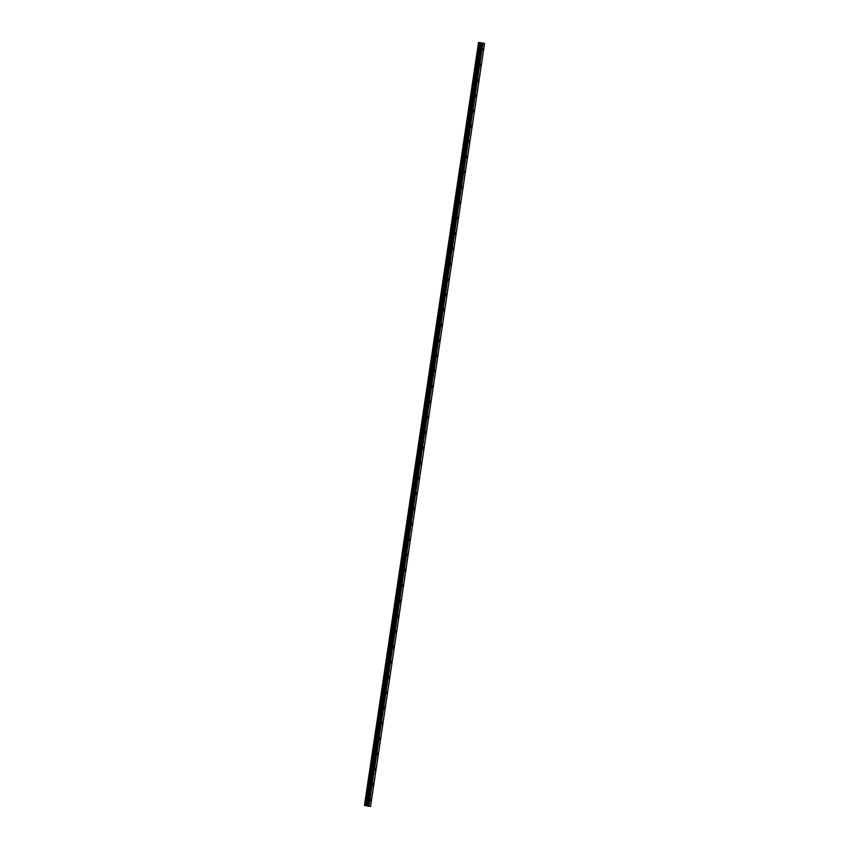 <?xml version="1.0" encoding="UTF-8"?>
<svg xmlns="http://www.w3.org/2000/svg" width="849" height="849" viewBox="0 0 849 849"><rect width="100%" height="100%" fill="white"/><g stroke="black" fill="none" stroke-linecap="round" stroke-linejoin="round"><path stroke-width="0.64" stroke-dasharray="4.25 3.18" d="M480.895 49.475L480.725 48.499L480.492 50.293L480.895 49.475M368.774 799.726L368.604 798.739L368.201 799.556L368.37 800.533L368.774 799.726M371.055 784.412L370.896 783.425L370.482 784.243L370.652 785.219L371.055 784.412M373.348 769.098L373.178 768.122L372.944 769.916L373.348 769.098M375.64 753.795L375.47 752.808L375.067 753.615L375.237 754.602L375.64 753.795M377.922 738.481L377.752 737.494L377.349 738.312L377.518 739.288L377.922 738.481M380.214 723.168L380.044 722.181L379.641 722.998L379.811 723.974L380.214 723.168M382.496 707.854L382.337 706.877L382.496 707.854M384.788 692.551L384.618 691.564L384.215 692.37L384.385 693.357L384.788 692.551M387.08 677.237L386.911 676.25L386.507 677.067L386.677 678.043L387.08 677.237M389.362 661.923L389.192 660.936L388.789 661.753L388.959 662.729L389.362 661.923M391.654 646.609L391.485 645.633L391.251 647.426L391.654 646.609M393.947 631.306L393.777 630.319L393.374 631.125L393.543 632.112L393.947 631.306M396.228 615.992L396.058 615.005L395.655 615.822L395.825 616.799L396.228 615.992M398.521 600.678L398.351 599.691L397.948 600.508L398.117 601.485L398.521 600.678M400.802 585.364L400.643 584.388L400.802 585.364M403.095 570.061L402.925 569.074L402.522 569.881L402.691 570.868L403.095 570.061M405.387 554.747L405.217 553.76L404.814 554.577L404.984 555.554L405.387 554.747M407.669 539.433L407.499 538.457L407.096 539.264L407.265 540.24L407.669 539.433M409.961 524.12L409.791 523.143L409.558 524.937L409.961 524.12M412.253 508.816L412.083 507.829L411.839 509.623L412.253 508.816M414.535 493.502L414.365 492.516L413.962 493.333L414.132 494.309L414.535 493.502M416.827 478.189L416.657 477.212L416.424 478.995L416.827 478.189M419.109 462.875L418.95 461.898L419.109 462.875M421.401 447.572L421.231 446.585L420.828 447.391L420.998 448.378L421.401 447.572M423.693 432.258L423.524 431.271L423.12 432.088L423.29 433.064L423.693 432.258M425.975 416.944L425.805 415.968L425.402 416.774L425.572 417.75L425.975 416.944M428.267 401.63L428.098 400.654L427.864 402.447L428.267 401.63M430.549 386.327L430.39 385.34L430.549 386.327M432.841 371.013L432.672 370.026L432.268 370.843L432.438 371.82L432.841 371.013M435.134 355.699L434.964 354.723L434.561 355.529L434.73 356.506L435.134 355.699M437.415 340.385L437.256 339.409L436.842 340.216L437.012 341.202L437.415 340.385M439.708 325.082L439.538 324.095L439.135 324.902L439.304 325.889L439.708 325.082M442 309.768L441.83 308.781L441.427 309.598L441.597 310.575L442 309.768M444.282 294.454L444.112 293.478L443.878 295.261L444.282 294.454M446.574 279.141L446.404 278.164L446.171 279.958L446.574 279.141M448.856 263.837L448.697 262.85L448.856 263.837M451.148 248.524L450.978 247.537L450.575 248.354L450.745 249.33L451.148 248.524M453.44 233.21L453.27 232.233L452.867 233.04L453.037 234.016L453.44 233.21M455.722 217.896L455.552 216.919L455.319 218.713L455.722 217.896M458.014 202.593L457.844 201.606L457.441 202.412L457.611 203.399L458.014 202.593M460.307 187.279L460.137 186.292L459.733 187.109L459.903 188.085L460.307 187.279M462.588 171.965L462.418 170.989L462.185 172.772L462.588 171.965M464.881 156.651L464.711 155.675L464.477 157.468L464.881 156.651M467.162 141.348L467.003 140.361L467.162 141.348M469.455 126.034L469.285 125.047L468.881 125.864L469.051 126.841L469.455 126.034M471.747 110.72L471.577 109.744L471.344 111.537L471.747 110.72M474.029 95.406L473.859 94.43L473.625 96.224L474.029 95.406M476.321 80.103L476.151 79.116L475.748 79.923L475.918 80.91L476.321 80.103M478.613 64.789L478.443 63.802L478.199 65.596L478.613 64.789M366.842 806.094L480.874 43.087L484.556 43.543M477.987 48.966L478.613 47.693L478.878 49.242L478.242 50.516L477.987 48.966M480.163 49.253L480.799 47.979L480.428 50.802L480.163 49.253M365.855 799.217L366.492 797.943L366.121 800.756L365.855 799.217M368.031 799.503L368.668 798.23L368.296 801.042L368.031 799.503M368.148 783.903L368.784 782.629L368.413 785.452L368.148 783.903M370.323 784.189L370.96 782.916L370.589 785.739L370.323 784.189M370.429 768.589L371.066 767.316L371.331 768.865L370.695 770.139L370.429 768.589M372.615 768.876L373.242 767.602L372.881 770.425L372.615 768.876M372.722 753.286L373.358 752.012L373.624 753.551L372.987 754.825L372.722 753.286M374.897 753.572L375.534 752.299L375.162 755.111L374.897 753.572M375.014 737.972L375.64 736.699L375.279 739.511L375.014 737.972M377.189 738.259L377.826 736.985L377.455 739.797L377.189 738.259M377.296 722.658L377.932 721.385L377.561 724.208L377.296 722.658M379.482 722.945L380.108 721.671L380.373 723.221L379.736 724.494L379.482 722.945M379.588 707.344L380.225 706.071L380.49 707.62L379.853 708.894L379.588 707.344M381.763 707.631L382.4 706.357L382.666 707.907L382.029 709.18L381.763 707.631M381.87 692.041L382.506 690.768L382.135 693.58L381.87 692.041M384.056 692.328L384.693 691.054L384.321 693.866L384.056 692.328M384.162 676.727L384.799 675.454L384.427 678.266L384.162 676.727M386.337 677.014L386.974 675.74L386.603 678.553L386.337 677.014M386.454 661.413L387.091 660.14L386.719 662.963L386.454 661.413M388.63 661.7L389.267 660.426L388.895 663.249L388.63 661.7M388.736 646.1L389.373 644.826L389.638 646.376L389.001 647.649L388.736 646.1M390.922 646.386L391.548 645.113L391.187 647.936L390.922 646.386M391.028 630.796L391.665 629.523L391.93 631.062L391.293 632.335L391.028 630.796M393.204 631.083L393.84 629.809L394.106 631.348L393.469 632.622L393.204 631.083M393.32 615.483L393.947 614.209L394.212 615.758L393.575 617.021L393.32 615.483M395.496 615.769L396.133 614.496L395.761 617.308L395.496 615.769M395.602 600.169L396.239 598.895L396.504 600.445L395.867 601.718L395.602 600.169M397.788 600.455L398.414 599.182L398.68 600.731L398.043 602.005L397.788 600.455M397.894 584.855L398.531 583.581L398.16 586.404L397.894 584.855M400.07 585.141L400.707 583.868L400.972 585.417L400.335 586.691L400.07 585.141M400.176 569.552L400.813 568.278L401.078 569.817L400.441 571.09L400.176 569.552M402.362 569.838L402.999 568.565L402.628 571.377L402.362 569.838M402.468 554.238L403.105 552.964L403.371 554.514L402.734 555.787L402.468 554.238M404.644 554.524L405.281 553.251L404.909 556.063L404.644 554.524M404.761 538.924L405.387 537.65L405.026 540.473L404.761 538.924M406.936 539.211L407.573 537.937L407.202 540.76L406.936 539.211M407.042 523.61L407.679 522.337L407.945 523.886L407.308 525.16L407.042 523.61M409.229 523.897L409.855 522.623L409.494 525.446L409.229 523.897M409.335 508.307L409.971 507.033L409.6 509.846L409.335 508.307M411.51 508.593L412.147 507.32L411.776 510.132L411.51 508.593M411.627 492.993L412.253 491.72L412.518 493.269L411.882 494.543L411.627 492.993M413.803 493.28L414.439 492.006L414.068 494.818L413.803 493.28M413.909 477.679L414.545 476.406L414.811 477.955L414.174 479.229L413.909 477.679M416.084 477.966L416.721 476.692L416.986 478.242L416.35 479.515L416.084 477.966M416.201 462.365L416.838 461.103L416.466 463.915L416.201 462.365M418.377 462.652L419.013 461.378L419.279 462.928L418.642 464.201L418.377 462.652M418.483 447.062L419.119 445.789L418.748 448.601L418.483 447.062M420.669 447.349L421.306 446.075L420.934 448.888L420.669 447.349M420.775 431.748L421.412 430.475L421.677 432.024L421.04 433.298L420.775 431.748M422.951 432.035L423.587 430.761L423.216 433.574L422.951 432.035M423.067 416.435L423.693 415.161L423.333 417.984L423.067 416.435M425.243 416.721L425.88 415.448L426.145 416.997L425.508 418.27L425.243 416.721M425.349 401.121L425.986 399.858L426.251 401.397L425.614 402.67L425.349 401.121M427.535 401.407L428.161 400.134L428.427 401.683L427.79 402.957L427.535 401.407M427.641 385.817L428.278 384.544L427.907 387.356L427.641 385.817M429.817 386.104L430.454 384.83L430.082 387.643L429.817 386.104M429.934 370.504L430.56 369.23L430.825 370.78L430.188 372.053L429.934 370.504M432.109 370.79L432.746 369.517L433.011 371.066L432.374 372.34L432.109 370.79M432.215 355.19L432.852 353.916L433.117 355.466L432.481 356.739L432.215 355.19M434.391 355.476L435.028 354.203L434.656 357.026L434.391 355.476M434.508 339.876L435.144 338.613L434.773 341.425L434.508 339.876M436.683 340.162L437.32 338.889L437.585 340.438L436.948 341.712L436.683 340.162M436.789 324.573L437.426 323.299L437.691 324.838L437.055 326.112L436.789 324.573M438.975 324.859L439.602 323.586L439.241 326.398L438.975 324.859M439.082 309.259L439.718 307.985L439.347 310.808L439.082 309.259M441.257 309.545L441.894 308.272L441.522 311.095L441.257 309.545M441.374 293.945L442 292.672L441.639 295.494L441.374 293.945M443.549 294.232L444.186 292.958L444.452 294.507L443.815 295.781L443.549 294.232M443.656 278.631L444.292 277.368L444.558 278.907L443.921 280.181L443.656 278.631M445.842 278.918L446.468 277.655L446.733 279.194L446.096 280.467L445.842 278.918M445.948 263.328L446.585 262.054L446.85 263.593L446.213 264.867L445.948 263.328M448.123 263.615L448.76 262.341L448.389 265.153L448.123 263.615M448.23 248.014L448.866 246.741L448.495 249.564L448.23 248.014M450.416 248.301L451.052 247.027L450.681 249.85L450.416 248.301M450.522 232.7L451.159 231.427L450.787 234.25L450.522 232.7M452.697 232.987L453.334 231.713L452.963 234.536L452.697 232.987M452.814 217.386L453.44 216.124L453.706 217.662L453.079 218.936L452.814 217.386M454.99 217.673L455.626 216.41L455.892 217.949L455.255 219.222L454.99 217.673M455.096 202.083L455.733 200.81L455.998 202.349L455.361 203.622L455.096 202.083M457.282 202.37L457.908 201.096L457.547 203.909L457.282 202.37M457.388 186.769L458.025 185.496L457.653 188.319L457.388 186.769M459.564 187.056L460.2 185.782L459.829 188.605L459.564 187.056M459.68 171.456L460.307 170.182L460.572 171.731L459.935 173.005L459.68 171.456M461.856 171.742L462.493 170.469L462.121 173.292L461.856 171.742M461.962 156.142L462.599 154.879L462.864 156.418L462.227 157.691L461.962 156.142M464.148 156.428L464.774 155.165L465.04 156.704L464.403 157.978L464.148 156.428M464.254 140.838L464.891 139.565L464.52 142.377L464.254 140.838M466.43 141.125L467.067 139.852L467.332 141.39L466.695 142.664L466.43 141.125M466.536 125.525L467.173 124.251L466.801 127.074L466.536 125.525M468.722 125.811L469.359 124.538L468.988 127.361L468.722 125.811M468.828 110.211L469.465 108.937L469.73 110.487L469.094 111.76L468.828 110.211M471.004 110.497L471.641 109.224L471.269 112.047L471.004 110.497M471.121 94.897L471.747 93.634L472.012 95.173L471.386 96.446L471.121 94.897M473.296 95.184L473.933 93.921L474.198 95.459L473.562 96.733L473.296 95.184M473.402 79.594L474.039 78.32L473.668 81.133L473.402 79.594M475.589 79.88L476.215 78.607L475.854 81.419L475.589 79.88M475.695 64.28L476.331 63.006L476.597 64.556L475.96 65.829L475.695 64.28M477.87 64.566L478.507 63.293L478.136 66.116L477.87 64.566M480.874 43.087L480.237 42.981L366.259 806.009M478.475 42.45L480.29 42.981L366.259 805.988L480.237 42.981M484.291 43.532L370.26 806.539M480.428 43.023L366.397 806.03M480.014 42.917L365.983 805.924M478.751 42.535L364.72 805.521M478.528 42.461L364.497 805.468M483.155 43.384L369.124 806.391M481.277 43.119L367.246 806.125M368.052 806.2L482.083 43.193M482.444 43.246L368.413 806.253M482.911 48.786L480.725 48.499M370.78 799.026L368.604 798.739M373.072 783.712L370.896 783.425M375.354 768.409L373.178 768.122M377.646 753.095L375.47 752.808M379.938 737.781L377.752 737.494M382.22 722.467L380.044 722.181M384.512 707.164L382.337 706.877M386.804 691.85L384.618 691.564M389.086 676.536L386.911 676.25M391.378 661.222L389.192 660.936M393.66 645.919L391.485 645.633M395.952 630.605L393.777 630.319M398.245 615.292L396.058 615.005M400.526 599.978L398.351 599.691M402.819 584.674L400.643 584.388M405.111 569.361L402.925 569.074M407.393 554.047L405.217 553.76M409.685 538.733L407.499 538.457M411.967 523.43L409.791 523.143M414.259 508.116L412.083 507.829M416.551 492.802L414.365 492.516M418.833 477.488L416.657 477.212M421.125 462.185L418.95 461.898M423.418 446.871L421.231 446.585M425.699 431.557L423.524 431.271M427.992 416.243L425.805 415.968M430.273 400.94L428.098 400.654M432.566 385.626L430.39 385.34M434.858 370.313L432.672 370.026M437.139 355.009L434.964 354.723M439.432 339.696L437.256 339.409M441.713 324.382L439.538 324.095M444.006 309.068L441.83 308.781M446.298 293.765L444.112 293.478M448.58 278.451L446.404 278.164M450.872 263.137L448.697 262.85M453.164 247.823L450.978 247.537M455.446 232.52L453.27 232.233M457.738 217.206L455.552 216.919M460.02 201.892L457.844 201.606M462.312 186.578L460.137 186.292M464.605 171.275L462.418 170.989M466.886 155.961L464.711 155.675M469.179 140.647L467.003 140.361M471.471 125.334L469.285 125.047M473.753 110.03L471.577 109.744M476.045 94.717L473.859 94.43M478.327 79.403L476.151 79.116M480.619 64.089L478.443 63.802M480.799 47.979L478.613 47.693M368.668 798.23L366.492 797.943M370.96 782.916L368.784 782.629M373.242 767.602L371.066 767.316M375.534 752.299L373.358 752.012M377.826 736.985L375.64 736.699M380.108 721.671L377.932 721.385M382.4 706.357L380.225 706.071M384.693 691.054L382.506 690.768M386.974 675.74L384.799 675.454M389.267 660.426L387.091 660.14M391.548 645.113L389.373 644.826M393.84 629.809L391.665 629.523M396.133 614.496L393.947 614.209M398.414 599.182L396.239 598.895M400.707 583.868L398.531 583.581M402.999 568.565L400.813 568.278M405.281 553.251L403.105 552.964M407.573 537.937L405.387 537.65M409.855 522.623L407.679 522.337M412.147 507.32L409.971 507.033M414.439 492.006L412.253 491.72M416.721 476.692L414.545 476.406M419.013 461.378L416.838 461.103M421.306 446.075L419.119 445.789M423.587 430.761L421.412 430.475M425.88 415.448L423.693 415.161M428.161 400.134L425.986 399.858M430.454 384.83L428.278 384.544M432.746 369.517L430.56 369.23M435.028 354.203L432.852 353.916M437.32 338.889L435.144 338.613M439.602 323.586L437.426 323.299M441.894 308.272L439.718 307.985M444.186 292.958L442 292.672M446.468 277.655L444.292 277.368M448.76 262.341L446.585 262.054M451.052 247.027L448.866 246.741M453.334 231.713L451.159 231.427M455.626 216.41L453.44 216.124M457.908 201.096L455.733 200.81M460.2 185.782L458.025 185.496M462.493 170.469L460.307 170.182M464.774 155.165L462.599 154.879M467.067 139.852L464.891 139.565M469.359 124.538L467.173 124.251M471.641 109.224L469.465 108.937M473.933 93.921L471.747 93.634M476.215 78.607L474.039 78.32M478.507 63.293L476.331 63.006M482.667 50.569L480.492 50.293M370.546 800.819L368.37 800.533M372.838 785.505L370.652 785.219M375.12 770.202L372.944 769.916M377.412 754.888L375.237 754.602M379.705 739.575L377.518 739.288M381.986 724.261L379.811 723.974M384.279 708.957L382.092 708.671M386.56 693.644L384.385 693.357M388.853 678.33L386.677 678.043M391.145 663.016L388.959 662.729M393.427 647.713L391.251 647.426M395.719 632.399L393.543 632.112M398.001 617.085L395.825 616.799M400.293 601.771L398.117 601.485M402.585 586.468L400.399 586.181M404.867 571.154L402.691 570.868M407.159 555.84L404.984 555.554M409.451 540.526L407.265 540.24M411.733 525.223L409.558 524.937M414.025 509.909L411.839 509.623M416.307 494.596L414.132 494.309M418.599 479.282L416.424 478.995M420.892 463.978L418.706 463.692M423.173 448.665L420.998 448.378M425.466 433.351L423.29 433.064M427.758 418.037L425.572 417.75M430.04 402.734L427.864 402.447M432.332 387.42L430.146 387.133M434.614 372.106L432.438 371.82M436.906 356.792L434.73 356.506M439.198 341.489L437.012 341.202M441.48 326.175L439.304 325.889M443.772 310.861L441.597 310.575M446.065 295.548L443.878 295.261M448.346 280.244L446.171 279.958M450.639 264.93L448.452 264.644M452.92 249.617L450.745 249.33M455.213 234.303L453.037 234.016M457.505 219L455.319 218.713M459.787 203.686L457.611 203.399M462.079 188.372L459.903 188.085M464.361 173.058L462.185 172.772M466.653 157.755L464.477 157.468M468.945 142.441L466.759 142.154M471.227 127.127L469.051 126.841M473.519 111.813L471.344 111.537M475.811 96.51L473.625 96.224M478.093 81.196L475.918 80.91M480.385 65.882L478.199 65.596M478.794 42.524L364.762 805.531M480.428 50.802L478.242 50.516M368.296 801.042L366.121 800.756M370.589 785.739L368.413 785.452M372.881 770.425L370.695 770.139M375.162 755.111L372.987 754.825M377.455 739.797L375.279 739.511M379.736 724.494L377.561 724.208M382.029 709.18L379.853 708.894M384.321 693.866L382.135 693.58M386.603 678.553L384.427 678.266M388.895 663.249L386.719 662.963M391.187 647.936L389.001 647.649M393.469 632.622L391.293 632.335M395.761 617.308L393.575 617.021M398.043 602.005L395.867 601.718M400.335 586.691L398.16 586.404M402.628 571.377L400.441 571.09M404.909 556.063L402.734 555.787M407.202 540.76L405.026 540.473M409.494 525.446L407.308 525.16M411.776 510.132L409.6 509.846M414.068 494.818L411.882 494.543M416.35 479.515L414.174 479.229M418.642 464.201L416.466 463.915M420.934 448.888L418.748 448.601M423.216 433.574L421.04 433.298M425.508 418.27L423.333 417.984M427.79 402.957L425.614 402.67M430.082 387.643L427.907 387.356M432.374 372.34L430.188 372.053M434.656 357.026L432.481 356.739M436.948 341.712L434.773 341.425M439.241 326.398L437.055 326.112M441.522 311.095L439.347 310.808M443.815 295.781L441.639 295.494M446.096 280.467L443.921 280.181M448.389 265.153L446.213 264.867M450.681 249.85L448.495 249.564M452.963 234.536L450.787 234.25M455.255 219.222L453.079 218.936M457.547 203.909L455.361 203.622M459.829 188.605L457.653 188.319M462.121 173.292L459.935 173.005M464.403 157.978L462.227 157.691M466.695 142.664L464.52 142.377M468.988 127.361L466.801 127.074M471.269 112.047L469.094 111.76M473.562 96.733L471.386 96.446M475.854 81.419L473.668 81.133M478.136 66.116L475.96 65.829"/><path stroke-width="1.27" d="M483.07 49.762L482.911 48.786L483.07 49.762M370.949 800.013L370.78 799.026L370.376 799.832L370.546 800.819L370.949 800.013M373.242 784.699L373.072 783.712L372.669 784.529L372.838 785.505L373.242 784.699M375.523 769.385L375.354 768.409L375.12 770.202L375.523 769.385M377.816 754.082L377.646 753.095L377.412 754.888L377.816 754.082M380.108 738.768L379.938 737.781L379.535 738.598L379.705 739.575L380.108 738.768M382.39 723.454L382.22 722.467L381.817 723.284L381.986 724.261L382.39 723.454M384.682 708.14L384.512 707.164L384.279 708.957L384.682 708.14M386.964 692.837L386.804 691.85L386.964 692.837M389.256 677.523L389.086 676.536L388.683 677.353L388.853 678.33L389.256 677.523M391.548 662.209L391.378 661.222L390.975 662.04L391.145 663.016L391.548 662.209M393.83 646.896L393.66 645.919L393.427 647.713L393.83 646.896M396.122 631.592L395.952 630.605L395.549 631.412L395.719 632.399L396.122 631.592M398.414 616.278L398.245 615.292L398.001 617.085L398.414 616.278M400.696 600.965L400.526 599.978L400.123 600.795L400.293 601.771L400.696 600.965M402.988 585.651L402.819 584.674L402.585 586.468L402.988 585.651M405.27 570.348L405.111 569.361L404.697 570.167L404.867 571.154L405.27 570.348M407.562 555.034L407.393 554.047L406.989 554.864L407.159 555.84L407.562 555.034M409.855 539.72L409.685 538.733L409.282 539.55L409.451 540.526L409.855 539.72M412.136 524.406L411.967 523.43L411.733 525.223L412.136 524.406M414.429 509.103L414.259 508.116L413.856 508.922L414.025 509.909L414.429 509.103M416.71 493.789L416.551 492.802L416.71 493.789M419.003 478.475L418.833 477.488L418.43 478.305L418.599 479.282L419.003 478.475M421.295 463.161L421.125 462.185L420.892 463.978L421.295 463.161M423.577 447.858L423.418 446.871L423.004 447.678L423.173 448.665L423.577 447.858M425.869 432.544L425.699 431.557L425.296 432.374L425.466 433.351L425.869 432.544M428.161 417.23L427.992 416.243L427.588 417.061L427.758 418.037L428.161 417.23M430.443 401.917L430.273 400.94L430.04 402.734L430.443 401.917M432.735 386.613L432.566 385.626L432.162 386.433L432.332 387.42L432.735 386.613M435.017 371.3L434.858 370.313L435.017 371.3M437.309 355.986L437.139 355.009L436.736 355.816L436.906 356.792L437.309 355.986M439.602 340.672L439.432 339.696L439.198 341.489L439.602 340.672M441.883 325.369L441.713 324.382L441.31 325.188L441.48 326.175L441.883 325.369M444.176 310.055L444.006 309.068L443.603 309.885L443.772 310.861L444.176 310.055M446.468 294.741L446.298 293.765L445.895 294.571L446.065 295.548L446.468 294.741M448.75 279.427L448.58 278.451L448.346 280.244L448.75 279.427M451.042 264.124L450.872 263.137L450.469 263.943L450.639 264.93L451.042 264.124M453.324 248.81L453.164 247.823L453.324 248.81M455.616 233.496L455.446 232.52L455.043 233.326L455.213 234.303L455.616 233.496M457.908 218.182L457.738 217.206L457.505 219L457.908 218.182M460.19 202.879L460.02 201.892L459.617 202.699L459.787 203.686L460.19 202.879M462.482 187.565L462.312 186.578L461.909 187.396L462.079 188.372L462.482 187.565M464.774 172.251L464.605 171.275L464.361 173.058L464.774 172.251M467.056 156.938L466.886 155.961L466.653 157.755L467.056 156.938M469.348 141.634L469.179 140.647L468.775 141.454L468.945 142.441L469.348 141.634M471.63 126.321L471.471 125.334L471.057 126.151L471.227 127.127L471.63 126.321M473.922 111.007L473.753 110.03L473.349 110.837L473.519 111.813L473.922 111.007M476.215 95.693L476.045 94.717L475.811 96.51L476.215 95.693M478.496 80.39L478.327 79.403L477.923 80.209L478.093 81.196L478.496 80.39M480.789 65.076L480.619 64.089L480.216 64.906L480.385 65.882L480.789 65.076M368.901 806.062L364.444 805.457L370.525 806.55L368.901 806.062L482.932 43.055L484.556 43.543L370.525 806.55M364.444 805.457L478.549 42.45L364.964 805.521M482.932 43.055L478.995 42.514M368.381 805.966L482.412 42.959M364.518 805.457L478.549 42.45M479.589 42.609L365.558 805.616M481.277 42.811L367.246 805.818M480.789 42.8L366.757 805.807M367.065 805.839L481.096 42.832"/></g></svg>
